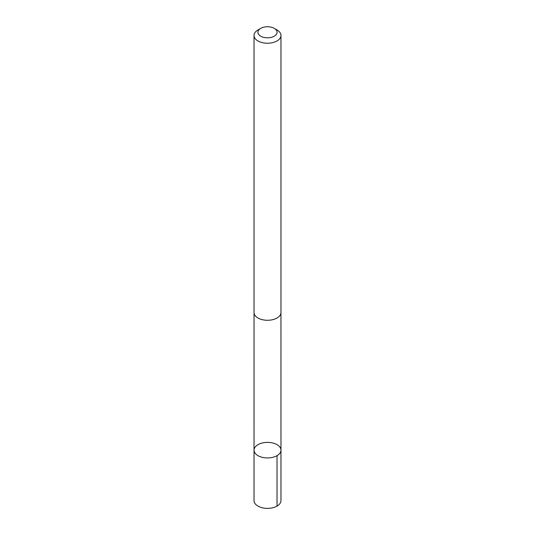 <?xml version="1.0" encoding="UTF-8"?>
<svg xmlns="http://www.w3.org/2000/svg" width="535" height="535" viewBox="0 0 535 535"><rect width="100%" height="100%" fill="white"/><g stroke="black" fill="none" stroke-linecap="round" stroke-linejoin="round"><path stroke-width="0.8" d="M280.066 447.367A13.469 7.778 180 0 1 280.969 450.162A13.469 7.778 180 0 1 267.5 457.94A13.469 7.778 180 0 1 254.031 450.162A13.469 7.778 180 0 1 265.039 442.519A13.469 7.778 180 0 1 280.066 447.367M254.031 500.606A13.469 7.778 0 0 0 254.927 503.402A13.469 7.778 0 0 0 269.968 508.25A13.469 7.778 0 0 0 280.969 500.606L280.969 450.162A13.469 7.778 180 0 1 267.5 457.94A13.469 7.778 180 0 1 254.031 450.162L254.031 500.606M260.726 28.368L257.977 29.96A13.469 7.778 0 0 0 254.031 35.457L254.031 312.5A13.469 7.778 0 0 0 254.927 315.302A13.469 7.778 0 0 0 269.968 320.151A13.469 7.778 0 0 0 280.969 312.5L280.969 35.457A13.469 7.778 0 0 0 277.023 29.96L274.274 28.368A9.583 5.531 0 0 0 260.726 28.368A9.583 5.531 0 0 0 258.559 34.273A9.583 5.531 0 0 0 272.723 36.922A9.583 5.531 0 0 0 274.274 28.368M254.031 35.457A13.469 7.778 0 0 0 254.927 38.252A13.469 7.778 0 0 0 269.968 43.101A13.469 7.778 0 0 0 280.969 35.457M277.023 455.659L277.023 506.103M254.045 312.848L254.031 450.162M280.955 312.848L280.969 450.162"/></g></svg>
